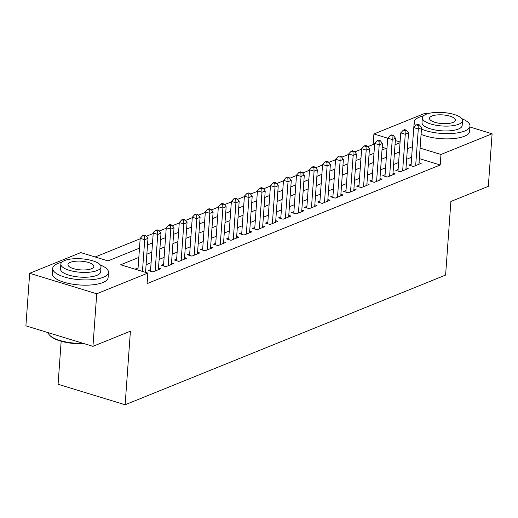<?xml version="1.0" encoding="UTF-8"?>
<svg xmlns="http://www.w3.org/2000/svg" width="518" height="518" viewBox="0 0 518 518"><rect width="100%" height="100%" fill="white"/><g stroke="black" fill="none" stroke-linecap="round" stroke-linejoin="round"><path stroke-width="0.78" d="M61.163 341.239L58.081 384.272L125.136 404.759L445.603 275.071L450.88 201.489L488.332 186.338L492.1 133.773L440.967 154.468L420.092 148.09M125.136 404.759L130.406 331.177L92.955 346.335L25.9 325.848L29.668 273.29L80.802 252.596L107.984 260.904L139.491 248.154M374.579 144.923L373.161 144.49L367.806 146.659M361.629 149.158L354.778 151.929M348.601 154.429L341.75 157.2M335.573 159.699L328.723 162.471M322.546 164.977L315.695 167.748M309.518 170.247L302.667 173.018M296.49 175.518L289.64 178.289M283.463 180.788L276.612 183.56M270.435 186.059L263.591 188.83M257.407 191.336L250.563 194.108M244.379 196.607L237.535 199.378M231.352 201.878L224.508 204.649M218.324 207.148L211.48 209.919M205.296 212.419L198.452 215.19M192.275 217.689L185.425 220.461M179.247 222.967L172.397 225.738M166.22 228.237L159.369 231.009M153.192 233.508L146.341 236.279M140.164 238.779L95.17 256.986M373.161 144.49L373.912 133.981L425.045 113.287L427.078 113.908M411.143 164.193L408.864 165.119L413.396 166.498L421.212 163.338L419.049 162.678M398.115 169.464L395.836 170.39L400.369 171.775L408.184 168.609L406.021 167.949M385.094 174.741L382.808 175.66L387.341 177.046L395.156 173.88L392.994 173.219M372.066 180.011L369.787 180.931L374.313 182.317L382.129 179.157L379.966 178.49M359.039 185.282L356.76 186.202L361.286 187.587L369.101 184.427L366.938 183.761M346.011 190.553L343.732 191.479L348.258 192.858L356.08 189.698L353.911 189.038M332.983 195.823L330.704 196.749L335.23 198.135L343.052 194.969L340.883 194.308M319.956 201.101L317.676 202.02L322.209 203.406L330.024 200.239L327.855 199.579M306.928 206.371L304.649 207.291L309.181 208.676L316.997 205.51L314.827 204.85M293.9 211.642L291.621 212.561L296.154 213.947L303.969 210.787L301.8 210.12M280.873 216.912L278.593 217.838L283.126 219.218L290.941 216.058L288.772 215.397M267.845 222.183L265.566 223.109L270.098 224.495L277.913 221.328L275.744 220.668M254.817 227.454L252.538 228.38L257.07 229.765L264.886 226.599L262.723 225.939M241.789 232.731L239.51 233.65L244.043 235.036L251.858 231.87L249.695 231.209M228.762 238.002L226.483 238.921L231.015 240.307L238.83 237.147L236.668 236.48M215.734 243.272L213.455 244.198L217.987 245.577L225.803 242.418L223.64 241.757M202.713 248.543L200.427 249.469L204.96 250.848L212.775 247.688L210.612 247.028M189.685 253.814L187.406 254.739L191.932 256.125L199.747 252.959L197.585 252.298M176.657 259.091L174.378 260.01L178.904 261.396L186.726 258.229L184.557 257.569M163.63 264.361L161.351 265.281L165.877 266.666L173.698 263.507L171.529 262.84M150.602 269.632L148.323 270.551L152.855 271.937L160.671 268.777L158.502 268.117M385.975 148.407L382.206 147.254M138.824 257.433L120.668 264.782L147.857 273.083L147.099 283.599L440.216 164.983L419.34 158.599M411.642 157.232L406.643 159.259M398.62 162.51L393.615 164.53M385.593 167.78L380.588 169.8M372.565 173.051L367.56 175.078M359.537 178.321L354.532 180.348M346.51 183.592L341.504 185.619M333.482 188.863L328.477 190.889M320.454 194.14L315.449 196.16M307.427 199.411L302.428 201.431M294.399 204.681L289.4 206.708M281.371 209.952L276.372 211.979M268.343 215.223L263.345 217.249M255.316 220.5L250.317 222.52M242.288 225.77L237.289 227.791M229.26 231.041L224.262 233.068M216.239 236.312L211.234 238.338M203.211 241.582L198.206 243.609M190.184 246.859L185.179 248.88M177.156 252.13L172.151 254.15M164.128 257.401L159.123 259.427M151.101 262.671L146.095 264.698M138.073 267.942L135.043 269.172M92.955 346.335L96.724 293.777L29.668 273.29M469.917 127.001L492.1 133.773M440.216 164.983L440.967 154.468M147.857 273.083L96.724 293.777M412.399 146.724L407.394 148.75M399.372 151.994L394.366 154.021M386.344 157.265L381.339 159.291M373.316 162.535L368.317 164.562M360.288 167.813L355.29 169.833M347.261 173.083L342.262 175.103M334.233 178.354L329.234 180.381M321.205 183.625L316.207 185.651M308.178 188.895L303.179 190.922M295.15 194.172L290.151 196.192M282.129 199.443L277.124 201.463M269.101 204.714L264.096 206.74M256.073 209.984L251.068 212.011M243.046 215.255L238.04 217.282M230.018 220.532L225.013 222.552M216.99 225.803L211.985 227.823M203.962 231.073L198.957 233.1M190.935 236.344L185.936 238.371M177.907 241.615L172.908 243.641M164.879 246.892L159.881 248.912M151.852 252.162L146.853 254.183M400.09 141.977L395.338 140.527M387.71 138.196L373.912 133.981M147.513 244.904L152.519 242.884M160.541 239.633L165.546 237.607M173.569 234.363L178.574 232.336M186.597 229.092L191.602 227.065M199.624 223.815L204.629 221.795M212.652 218.544L217.657 216.524M225.68 213.274L230.685 211.247M238.707 208.003L243.706 205.976M251.735 202.732L256.734 200.706M264.763 197.462L269.761 195.435M277.79 192.184L282.789 190.164M290.818 186.914L295.817 184.894M303.846 181.643L308.845 179.616M316.874 176.373L321.872 174.346M329.895 171.102L334.9 169.075M342.922 165.825L347.928 163.805M355.95 160.554L360.955 158.534M368.978 155.283L373.983 153.257M382.006 150.013L387.011 147.986M395.033 144.742L400.038 142.715M142.45 271.432L144.729 239.704L147.986 238.39L145.545 272.384M137.924 270.053L140.197 238.325L144.729 239.704L144.541 236.163L145.843 235.638L144.03 235.081L142.728 235.612L144.541 236.163M142.728 235.612L140.197 238.325M147.986 238.39L145.843 235.638M84.466 343.745A27.292 9.143 -175.9 0 1 50.311 335.917L49.728 335.321A27.966 9.369 4.1 0 0 83.32 343.389M48.18 332.653A27.966 9.369 4.1 0 0 49.728 335.321M61.83 262.225A27.966 9.369 4.1 0 0 57.932 263.448A27.966 9.369 4.1 0 0 52.694 268.376A27.966 9.369 4.1 0 0 71.711 278.71A27.966 9.369 4.1 0 0 103.237 277.298A27.966 9.369 4.1 0 0 108.476 272.371A27.966 9.369 4.1 0 0 100.304 264.983M52.694 268.376L52.318 273.627A27.966 9.369 4.1 0 0 71.335 283.968A27.966 9.369 4.1 0 0 102.862 282.55A27.966 9.369 4.1 0 0 108.1 277.629L108.476 272.371M101.01 266.977L100.667 271.814A20.131 6.747 -175.9 0 1 96.892 275.356A20.131 6.747 -175.9 0 1 74.197 276.379A20.131 6.747 -175.9 0 1 60.502 268.933L60.846 264.096A20.131 6.747 4.1 0 0 74.54 271.542A20.131 6.747 4.1 0 0 97.242 270.519A20.131 6.747 4.1 0 0 101.01 266.977A20.131 6.747 4.1 0 0 87.315 259.531A20.131 6.747 4.1 0 0 64.62 260.554A20.131 6.747 4.1 0 0 60.846 264.096M91.44 268.751A12.976 4.345 4.1 0 0 93.868 266.466A12.976 4.345 4.1 0 0 85.049 261.668A12.976 4.345 4.1 0 0 70.416 262.328A12.976 4.345 4.1 0 0 67.987 264.607A12.976 4.345 4.1 0 0 76.813 269.405A12.976 4.345 4.1 0 0 91.44 268.751M423.335 115.935A27.966 9.369 4.1 0 0 419.438 117.159A27.966 9.369 4.1 0 0 414.199 122.08A27.966 9.369 4.1 0 0 415.747 125.498M421.451 129.086A27.966 9.369 4.1 0 0 464.743 131.002A27.966 9.369 4.1 0 0 469.981 126.075A27.966 9.369 4.1 0 0 461.81 118.693M414.199 122.08L413.817 127.337A27.966 9.369 4.1 0 0 413.811 127.564M421.076 134.343A27.966 9.369 4.1 0 0 464.368 136.253A27.966 9.369 4.1 0 0 469.606 131.332L469.981 126.075M462.516 120.681L462.173 125.518A20.131 6.747 -175.9 0 1 458.398 129.06A20.131 6.747 -175.9 0 1 435.703 130.083A20.131 6.747 -175.9 0 1 422.008 122.636L422.351 117.806A20.131 6.747 4.1 0 0 436.046 125.246A20.131 6.747 4.1 0 0 458.747 124.229A20.131 6.747 4.1 0 0 462.516 120.681A20.131 6.747 4.1 0 0 448.821 113.241A20.131 6.747 4.1 0 0 426.126 114.258A20.131 6.747 4.1 0 0 422.351 117.806M452.946 122.455A12.976 4.345 4.1 0 0 455.374 120.17A12.976 4.345 4.1 0 0 446.555 115.372A12.976 4.345 4.1 0 0 431.921 116.032A12.976 4.345 4.1 0 0 429.493 118.318A12.976 4.345 4.1 0 0 438.319 123.116A12.976 4.345 4.1 0 0 452.946 122.455M155.135 271.018L157.757 234.434L161.014 233.119L158.391 269.697M150.485 271.218L153.224 233.048L157.757 234.434L157.569 230.892L158.871 230.368L157.058 229.811L155.756 230.335L157.569 230.892M155.756 230.335L153.224 233.048M161.014 233.119L158.871 230.368M168.162 265.747L170.778 229.163L174.035 227.849L171.419 264.426M163.513 265.941L166.252 227.778L170.778 229.163L170.597 225.621L171.898 225.09L170.085 224.54L168.784 225.065L170.597 225.621M168.784 225.065L166.252 227.778M174.035 227.849L171.898 225.09M181.183 260.47L183.806 223.893L187.063 222.572L184.44 259.155M176.541 260.671L179.28 222.507L183.806 223.893L183.625 220.351L184.926 219.82L183.113 219.269L181.812 219.794L183.625 220.351M181.812 219.794L179.28 222.507M187.063 222.572L184.926 219.82M194.211 255.199L196.834 218.622L200.09 217.301L197.468 253.885M189.569 255.4L192.307 217.236L196.834 218.622L196.652 215.074L197.954 214.549L196.141 213.992L194.839 214.523L196.652 215.074M194.839 214.523L192.307 217.236M200.09 217.301L197.954 214.549M207.239 249.929L209.861 213.351L213.118 212.03L210.496 248.608M202.596 250.129L205.335 211.966L209.861 213.351L209.673 209.803L210.981 209.278L209.168 208.722L207.867 209.253L209.673 209.803M207.867 209.253L205.335 211.966M213.118 212.03L210.981 209.278M220.267 244.658L222.889 208.074L226.146 206.76L223.523 243.337M215.624 244.859L218.356 206.695L222.889 208.074L222.701 204.532L224.009 204.008L222.196 203.451L220.895 203.982L222.701 204.532M220.895 203.982L218.356 206.695M226.146 206.76L224.009 204.008M233.294 239.387L235.917 202.803L239.174 201.489L236.551 238.066M228.652 239.588L231.384 201.418L235.917 202.803L235.729 199.262L237.037 198.731L235.224 198.18L233.916 198.705L235.729 199.262M233.916 198.705L231.384 201.418M239.174 201.489L237.037 198.731M246.322 234.11L248.944 197.533L252.201 196.212L249.579 232.796M241.679 234.311L244.412 196.147L248.944 197.533L248.757 193.991L250.058 193.46L248.251 192.91L246.944 193.434L248.757 193.991M246.944 193.434L244.412 196.147M252.201 196.212L250.058 193.46M259.35 228.839L261.972 192.262L265.229 190.941L262.607 227.525M254.707 229.04L257.44 190.877L261.972 192.262L261.784 188.714L263.086 188.189L261.273 187.639L259.971 188.163L261.784 188.714M259.971 188.163L257.44 190.877M265.229 190.941L263.086 188.189M272.377 223.569L275 186.992L278.257 185.671L275.634 222.254M267.735 223.77L270.467 185.606L275 186.992L274.812 183.443L276.113 182.919L274.3 182.362L272.999 182.893L274.812 183.443M272.999 182.893L270.467 185.606M278.257 185.671L276.113 182.919M285.405 218.298L288.027 181.714L291.284 180.4L288.662 216.977M280.762 218.499L283.495 180.335L288.027 181.714L287.84 178.173L289.141 177.648L287.328 177.091L286.027 177.622L287.84 178.173M286.027 177.622L283.495 180.335M291.284 180.4L289.141 177.648M298.433 213.027L301.055 176.444L304.312 175.129L301.69 211.707M293.79 213.228L296.523 175.058L301.055 176.444L300.867 172.902L302.169 172.371L300.356 171.821L299.054 172.345L300.867 172.902M299.054 172.345L296.523 175.058M304.312 175.129L302.169 172.371M311.46 207.75L314.083 171.173L317.34 169.852L314.717 206.436M306.811 207.951L309.55 169.787L314.083 171.173L313.895 167.631L315.197 167.1L313.384 166.55L312.082 167.074L313.895 167.631M312.082 167.074L309.55 169.787M317.34 169.852L315.197 167.1M324.488 202.48L327.111 165.902L330.367 164.582L327.745 201.165M319.839 202.68L322.578 164.517L327.111 165.902L326.923 162.361L328.224 161.83L326.411 161.279L325.11 161.804L326.923 162.361M325.11 161.804L322.578 164.517M330.367 164.582L328.224 161.83M337.516 197.209L340.138 160.632L343.395 159.311L340.773 195.895M332.867 197.41L335.606 159.246L340.138 160.632L339.95 157.083L341.252 156.559L339.439 156.002L338.137 156.533L339.95 157.083M338.137 156.533L335.606 159.246M343.395 159.311L341.252 156.559M350.537 191.938L353.159 155.355L356.416 154.04L353.794 190.618M345.894 192.139L348.633 153.976L353.159 155.355L352.978 151.813L354.28 151.288L352.467 150.732L351.165 151.262L352.978 151.813M351.165 151.262L348.633 153.976M356.416 154.04L354.28 151.288M363.565 186.668L366.187 150.084L369.444 148.77L366.822 185.347M358.922 186.869L361.661 148.698L366.187 150.084L366.006 146.542L367.307 146.018L365.494 145.461L364.193 145.985L366.006 146.542M364.193 145.985L361.661 148.698M369.444 148.77L367.307 146.018M376.592 181.397L379.215 144.813L382.472 143.499L379.849 180.076M371.95 181.591L374.689 143.428L379.215 144.813L379.034 141.272L380.335 140.741L378.522 140.19L377.221 140.715L379.034 141.272M377.221 140.715L374.689 143.428M382.472 143.499L380.335 140.741M389.62 176.12L392.243 139.543L395.499 138.222L392.877 174.806M384.978 176.321L387.71 138.157L392.243 139.543L392.055 136.001L393.363 135.47L391.55 134.92L390.248 135.444L392.055 136.001M390.248 135.444L387.71 138.157M395.499 138.222L393.363 135.47M402.648 170.849L405.27 134.272L408.527 132.951L405.905 169.535M398.005 171.05L400.738 132.886L405.27 134.272L405.082 130.724L406.39 130.199L404.577 129.642L403.269 130.173L405.082 130.724M403.269 130.173L400.738 132.886M408.527 132.951L406.39 130.199M415.676 165.579L418.298 128.995L421.555 127.681L418.933 164.258M411.033 165.779L413.765 127.616L418.298 128.995L418.11 125.453L419.418 124.929L417.605 124.372L416.297 124.903L418.11 125.453M416.297 124.903L413.765 127.616M421.555 127.681L419.418 124.929"/></g></svg>
